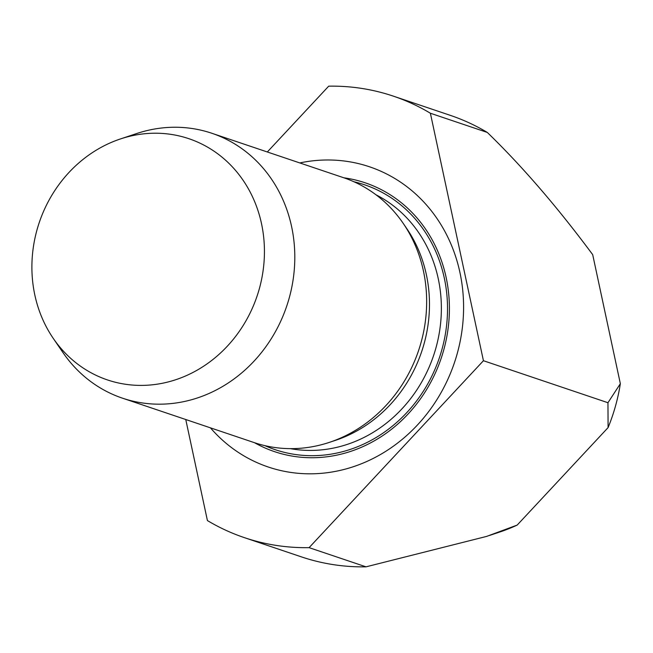 <?xml version="1.0" encoding="UTF-8"?>
<svg xmlns="http://www.w3.org/2000/svg" width="653" height="653" viewBox="0 0 653 653"><rect width="100%" height="100%" fill="white"/><g stroke="black" fill="none" stroke-linecap="round" stroke-linejoin="round"><path stroke-width="0.98" d="M267.322 151.978L328.704 86.163A232.974 210.372 -71.4 0 1 393.367 96.146L450.276 115.344A232.974 210.372 -71.4 0 1 487.301 132.437L430.384 113.238L483.432 360.717L309.098 547.647A232.974 210.372 -71.4 0 1 244.442 537.656L301.351 556.854A232.974 210.372 -71.4 0 0 366.015 566.837L309.098 547.647M244.442 537.656A232.974 210.372 -71.4 0 1 207.417 520.563L185.762 419.52M259.29 288.904A127.302 114.952 -71.4 0 0 232.737 167.274A127.302 114.952 -71.4 0 0 120.454 138.942A127.302 114.952 -71.4 0 0 53.203 338.303A127.302 114.952 -71.4 0 0 166.482 382.364A127.302 114.952 -71.4 0 0 259.29 288.904M53.203 338.303L62.868 352.449A139.783 126.225 -71.4 0 0 122.454 398.167A139.783 126.225 -71.4 0 0 289.157 298.209A139.783 126.225 -71.4 0 0 211.809 133.253A139.783 126.225 -71.4 0 0 136.706 133.53L120.454 138.942M122.454 398.167L254.303 442.636A139.783 126.225 -71.4 0 0 329.414 442.359A139.783 126.225 -71.4 0 0 421.005 342.678A139.783 126.225 -71.4 0 0 403.252 223.44A139.783 126.225 -71.4 0 0 343.658 177.73L211.809 133.253M329.414 442.359L335.479 440.342A135.13 122.021 -71.4 0 0 424.017 343.984A135.13 122.021 -71.4 0 0 406.86 228.721L403.252 223.44M254.556 442.726A141.848 128.086 -71.4 0 0 443.673 350.196A141.848 128.086 -71.4 0 0 343.911 177.812M210.437 427.837A158.426 143.056 -71.4 0 0 349.388 467.964A158.426 143.056 -71.4 0 0 457.19 353.73A158.426 143.056 -71.4 0 0 299.792 162.932M430.384 113.238A232.974 210.372 -71.4 0 0 393.367 96.146M489.505 535.444L499.667 532.064A176.792 159.642 -71.4 0 0 517.192 525.077L486.648 536.399L366.015 566.837M487.301 132.437C522.171 166.229 557.303 206.968 592.695 254.654L620.35 383.695L607.951 402.721L608.09 427.609A176.792 159.642 -71.4 0 0 620.35 383.695M607.951 402.721L483.432 360.717M608.09 427.609L517.192 525.077M290.373 448.644A135.13 122.021 -71.4 0 0 435.91 348A135.13 122.021 -71.4 0 0 375.997 194.798M264.906 445.648A139.783 126.225 -71.4 0 0 441.869 349.722A139.783 126.225 -71.4 0 0 353.926 181.754"/></g></svg>
